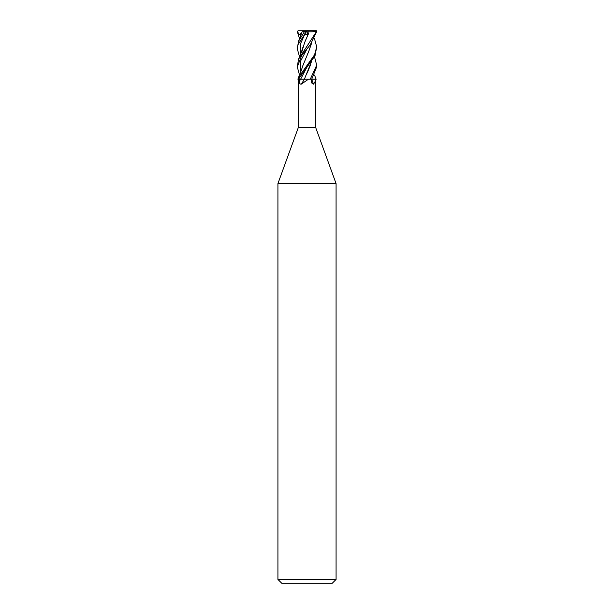<?xml version="1.0" encoding="UTF-8"?>
<svg xmlns="http://www.w3.org/2000/svg" width="614" height="614" viewBox="0 0 614 614"><rect width="100%" height="100%" fill="white"/><g stroke="black" fill="none" stroke-linecap="round" stroke-linejoin="round"><path stroke-width="0.92" d="M314.483 56.726L316.694 65.184L310.293 79.175L302.994 79.175L307 79.152L304.406 79.129L311.574 61.385M314.483 75.061L316.118 79.175L311.758 79.129L316.103 79.175L315.604 79.175L315.726 80.472L313.577 84.156L311.705 82.959L311.313 79.175M298.412 79.175L298.274 127.651L277.919 183.586L336.081 183.586L336.081 579.424L277.919 579.424L281.795 583.3L332.205 583.3L336.081 579.424M298.274 127.651L315.726 127.651L336.081 183.586M308.52 79.175L301.267 84.156C299.97 84.287 299.356 83.266 299.432 81.094L299.417 79.175L298.534 79.175L315.059 55.628L316.694 46.894L314.591 54.761L298.473 77.502L297.882 79.175L298.534 79.175M316.195 79.175L311.628 79.175A164.13 124.834 -66.7 0 0 313.577 84.156M299.417 79.175L302.994 79.175M304.46 79.175A164.13 97.887 -71.4 0 1 301.267 84.156M310.293 79.175L311.728 79.175L316.694 66.788M307.008 48.836L310.247 44.868L316.671 31.667L315.627 30.7L316.425 31.667L298.481 59.343L297.306 66.949L301.597 55.644L307.008 48.836M314.483 38.682L316.694 46.887M304.437 79.129L298.189 79.175M299.517 38.682L297.329 31.667L298.066 30.723L315.627 30.7M305.68 30.7L304.843 30.969L298.481 41.345L297.306 48.844L297.851 44.906L307.015 30.7M302.257 31.813L304.843 30.969M297.36 31.391L299.095 34.407L301.344 33.916M300.023 34.115L300.499 36.096M306.516 31.391L304.329 34.407L307.246 34.476L308.366 31.851L309.349 31.813C312.564 31.959 315.005 31.598 316.663 30.715M308.742 33.164L304.598 42.566L301.996 51.361M308.113 34.514L305.672 40.04M304.851 34.115L300.277 44.254L300.507 54.393M299.517 56.726L297.306 48.844M307.038 66.903L300.637 79.175M311.574 61.377L311.413 62.083M310.837 64.094L307.169 73.051M299.517 75.061L297.306 66.949M311.728 42.566L308.758 51.361L302.733 65.951C300.568 73.135 298.204 78.047 298.473 77.502M308.028 53.027L307.384 54.393M307.031 48.805L300.783 60.686L300.499 72.559L300.783 60.686L307.031 48.805M311.574 43.256L308.758 51.361M308.366 31.851L307.514 30.7M307 30.723L307.246 34.476M299.095 34.407L301.612 33.225M300.66 79.175A163.362 97.434 -71.4 0 1 299.432 81.094M304.721 31.667L306.279 31.667M315.726 80.472L315.726 127.651M277.919 183.586L277.919 579.424M316.694 66.949L316.694 65.184M302.103 31.859L298.481 41.345M298.481 59.343C300.745 53.364 300.538 55.229 302.733 47.746"/></g></svg>
